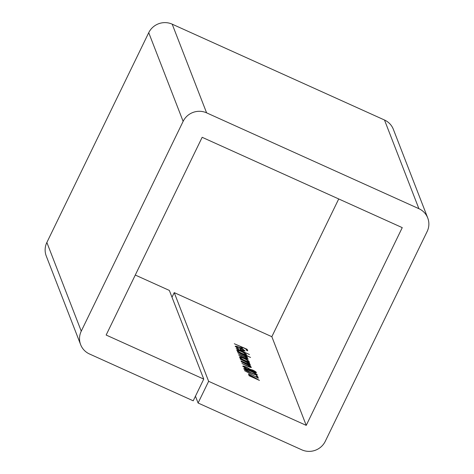 <?xml version="1.0" encoding="UTF-8"?>
<svg xmlns="http://www.w3.org/2000/svg" width="474" height="474" viewBox="0 0 474 474"><rect width="100%" height="100%" fill="white"/><g stroke="black" fill="none" stroke-linecap="round" stroke-linejoin="round"><path stroke-width="0.71" d="M256.825 377.132L256.262 375.681L257.589 376.279L258.336 378.205L244.454 370.585L256.736 377.328M243.743 368.742C244.294 368.339 246.421 369.015 250.118 370.757C253.75 372.321 256.15 373.69 257.317 374.869C256.778 375.284 254.657 374.626 250.942 372.884C247.292 371.302 244.892 369.921 243.743 368.742L243.731 368.606M255.16 373.553L257.317 375.017M249.786 366.26L251.362 367.273C251.19 367.711 249.703 367.279 246.913 365.969L241.983 363.511L248.56 366.455L250.189 366.704L247.387 364.796L241.313 361.786L250.752 366.046L249.158 365.561L251.374 367.409M249.431 367.048L250.189 366.704M250.236 364.838L250.337 364.625C250.159 365.069 248.678 364.63 245.888 363.321L240.958 360.868L247.529 363.807L249.158 364.056L246.362 362.148L240.288 359.144L249.727 363.404L248.133 362.912L250.343 364.761M248.406 364.399L249.158 364.056M239.406 357.212C239.4 356.608 240.881 356.952 243.849 358.237C246.859 359.653 248.631 360.785 249.176 361.626L247.624 361.692L249.478 362.758L240.04 358.498L241.562 358.954L239.394 357.029M247.161 360.287L249.188 361.822M236.165 348.514L249.413 354.493L236.165 348.514M235.234 346.458C235.205 345.86 236.674 346.21 239.648 347.501L242.895 349.19L245.005 350.879L243.506 350.961L240.324 349.729L239.53 347.685C237.415 346.767 236.366 346.518 236.378 346.95L238.695 348.686L238.25 348.692L235.222 346.257M236.259 347.187L236.372 346.814L236.259 347.187L237.249 348.117M242.895 349.19L245.017 351.062M306.234 425.374L208.631 381.309L198.091 403.013L301.796 449.826A17.657 17.165 158.8 0 0 325.271 441.312L427.139 231.519A17.657 17.165 158.8 0 0 427.738 217.975A17.657 17.165 158.8 0 0 418.892 208.684L206.599 112.848A17.657 17.165 158.8 0 0 183.13 121.362L81.255 331.154A17.657 17.165 158.8 0 0 80.657 344.699A17.657 17.165 158.8 0 0 89.509 353.989L193.214 400.808L203.749 379.105L106.146 335.041L202.161 137.306L402.254 227.633L306.234 425.374L271.839 336.694L174.236 292.63L208.631 381.309M234.316 343.739L247.12 349.291L247.712 350.813L246.385 350.215L245.905 348.971L241.93 347.181L242.415 348.42L241.088 347.821L240.608 346.583L234.316 343.739M236.68 350.191C236.674 349.587 238.155 349.931 241.13 351.216C244.134 352.638 245.911 353.77 246.45 354.611L244.821 354.635L250.562 357.461L237.32 351.483L238.843 351.939L236.674 350.008M244.436 353.266L246.462 354.789M247.493 357.71L245.585 357.224L248.192 359.091C247.985 359.476 246.593 359.061 244.003 357.84L238.783 355.251L243.897 357.562C245.834 358.486 246.871 358.806 247.013 358.522C246.231 357.692 244.543 356.726 241.953 355.624L238.173 353.687L242.972 355.856C245.034 356.851 246.178 357.218 246.403 356.958C245.692 356.175 244.104 355.257 241.645 354.197L237.569 352.123L247.001 356.383L245.473 355.921L247.588 357.645M246.397 358.865L247.013 358.522M245.71 357.272L246.403 356.958M256.286 372.718L256.393 372.493C256.464 372.955 255.462 372.748 253.389 371.871L250.515 370.206L247.315 369.264L242.812 366.349C242.647 365.75 243.843 365.999 246.385 367.089L250.165 369.305L252.725 370.081C254.864 371.118 256.084 371.918 256.393 372.493L256.398 372.635M249.087 375.485L248.512 374.004L259.462 380.403L248.998 375.675M195.448 396.199L198.091 403.013M174.236 292.63L171.997 297.239M338.72 198.956L271.839 336.694M135.28 275.044L169.354 290.426L203.749 379.105M183.13 121.362L148.729 32.688L46.861 242.481L81.255 331.154M418.892 208.684L384.491 120.011L172.204 24.174L206.599 112.848M80.657 344.699L46.262 256.025A17.657 17.165 -21.2 0 1 46.861 242.481M148.729 32.688A17.657 17.165 -21.2 0 1 172.204 24.174M384.491 120.011A17.657 17.165 -21.2 0 1 393.343 129.301L427.738 217.975M240.638 346.654L241.906 347.229M245.935 349.048L247.12 349.291M247.001 349.528L247.458 350.701M242.155 348.307L241.93 347.181M235.217 346.405L237.284 346.838M239.56 347.762L240.679 348.289M240.703 348.236L241.373 349.972C243.126 350.659 243.956 350.79 243.849 350.369L240.703 348.236L241.225 350.12M242.966 350.79L243.849 350.369M236.674 350.156L239.246 350.724M237.729 350.967L237.835 350.588L238.469 351.708M238.831 351.963L240.223 352.792M243.316 354.191L245.188 354.481L245.295 354.09C244.886 353.45 243.529 352.585 241.225 351.489C238.967 350.523 237.841 350.268 237.841 350.724C238.238 351.37 239.589 352.235 241.906 353.32C244.205 354.315 245.331 354.57 245.295 354.09M244.175 355.399L245.449 355.974M246.119 356.626L246.924 356.839M246.806 357.082L247.464 357.769M246.806 358.255L248.05 359.292M244.513 356.827L245.579 357.236M239.394 357.177L241.965 357.74M240.448 357.983L240.561 357.609L241.189 358.723M241.55 358.984L242.949 359.813M246.036 361.206L247.908 361.502L248.015 361.111C247.612 360.465 246.255 359.6 243.944 358.51C241.693 357.544 240.561 357.283 240.567 357.746C240.958 358.385 242.315 359.251 244.631 360.341C246.924 361.336 248.056 361.591 248.015 361.111M246.77 362.361L248.109 362.966M248.761 363.611L250.207 364.844M247.801 365.01L249.134 365.614M242.795 366.284L244.999 366.799M248.933 368.748L250.165 369.305M250.047 369.542L251.676 369.939M254.473 371.29L256.268 372.718M244.021 367.19L244.128 366.787L244.021 367.19L244.916 368.037M248.477 369.744L249.496 369.803L249.608 369.436L246.456 367.35C244.732 366.633 243.956 366.497 244.14 366.947L247.185 368.973C248.886 369.679 249.691 369.833 249.608 369.436M250.811 370.265L250.924 369.921L251.267 370.733M254.325 372.262L255.065 371.883L252.814 370.354L250.93 370.022L253.323 371.61L255.065 371.883M243.749 368.76L246.184 369.382M254.662 374.454L255.877 374.614L255.996 374.282C254.982 373.328 253.063 372.244 250.231 371.041C247.339 369.661 245.615 369.098 245.07 369.347L250.835 372.605C253.714 373.962 255.433 374.519 255.996 374.282M245.017 369.447L245.728 370.283M256.404 376.042L257.589 376.279M257.471 376.522L258.069 378.056M248.666 374.401L250.029 375.195M256.001 378.655L257.406 379.473M255.93 378.809L250.053 375.153L250.497 376.415M250.053 375.153L250.414 376.083L256.019 378.613"/></g></svg>
